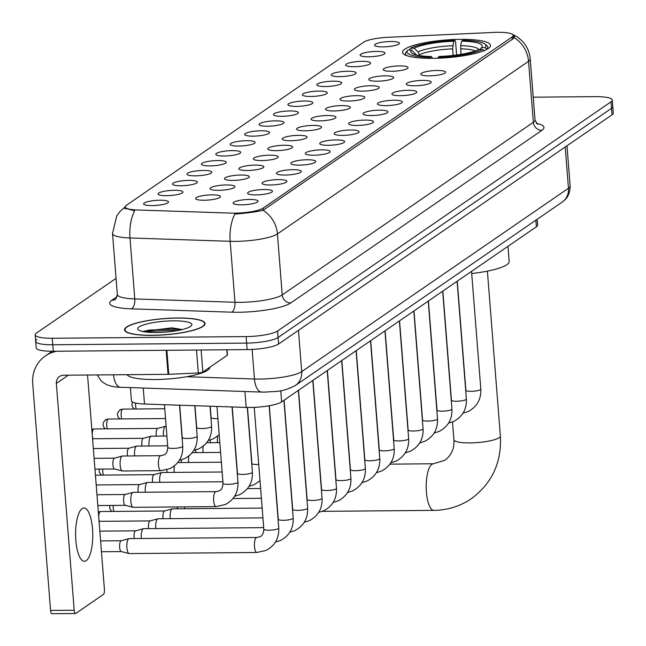 <?xml version="1.0" encoding="UTF-8"?>
<svg xmlns="http://www.w3.org/2000/svg" width="646" height="646" viewBox="0 0 646 646"><rect width="100%" height="100%" fill="white"/><g stroke="black" fill="none" stroke-linecap="round" stroke-linejoin="round"><path stroke-width="0.97" d="M460.332 39.341A44.122 8.874 -4.5 0 0 402.547 52.294A44.122 8.874 -4.5 0 0 432.715 58.326A44.122 8.874 -4.5 0 0 490.508 45.373A44.122 8.874 -4.5 0 0 460.332 39.341M368.656 56.791A12.484 2.511 175.5 0 1 360.234 55.386A12.484 2.511 175.5 0 1 376.473 51.422A12.484 2.511 175.5 0 1 384.935 53.44A12.484 2.511 175.5 0 1 368.656 56.791M354.218 66.708A12.484 2.511 175.5 0 1 345.804 65.303A12.484 2.511 175.5 0 1 362.035 61.338A12.484 2.511 175.5 0 1 370.505 63.365A12.484 2.511 175.5 0 1 354.218 66.708M339.788 76.632A12.484 2.511 175.5 0 1 331.366 75.227A12.484 2.511 175.5 0 1 347.605 71.262A12.484 2.511 175.5 0 1 356.075 73.281A12.484 2.511 175.5 0 1 339.788 76.632M325.358 86.548A12.484 2.511 175.5 0 1 316.936 85.143A12.484 2.511 175.5 0 1 333.175 81.178A12.484 2.511 175.5 0 1 341.645 83.197A12.484 2.511 175.5 0 1 325.358 86.548M310.928 96.472A12.484 2.511 175.5 0 1 302.506 95.067A12.484 2.511 175.5 0 1 318.736 91.102A12.484 2.511 175.5 0 1 327.207 93.121A12.484 2.511 175.5 0 1 310.928 96.472M296.49 106.388A12.484 2.511 175.5 0 1 288.068 104.983A12.484 2.511 175.5 0 1 304.306 101.018A12.484 2.511 175.5 0 1 312.777 103.037A12.484 2.511 175.5 0 1 296.49 106.388M282.06 116.312A12.484 2.511 175.5 0 1 273.638 114.907A12.484 2.511 175.5 0 1 289.876 110.942A12.484 2.511 175.5 0 1 298.347 112.961A12.484 2.511 175.5 0 1 282.06 116.312M267.63 126.228A12.484 2.511 175.5 0 1 259.207 124.823A12.484 2.511 175.5 0 1 275.446 120.859A12.484 2.511 175.5 0 1 283.917 122.877A12.484 2.511 175.5 0 1 267.63 126.228M253.2 136.153A12.484 2.511 175.5 0 1 244.777 134.748A12.484 2.511 175.5 0 1 261.008 130.783A12.484 2.511 175.5 0 1 269.479 132.801A12.484 2.511 175.5 0 1 253.2 136.153M238.762 146.069A12.484 2.511 175.5 0 1 230.339 144.664A12.484 2.511 175.5 0 1 246.578 140.699A12.484 2.511 175.5 0 1 255.049 142.718A12.484 2.511 175.5 0 1 238.762 146.069M224.332 155.993A12.484 2.511 175.5 0 1 215.909 154.588A12.484 2.511 175.5 0 1 232.148 150.623A12.484 2.511 175.5 0 1 240.619 152.642A12.484 2.511 175.5 0 1 224.332 155.993M209.902 165.909A12.484 2.511 175.5 0 1 201.479 164.504A12.484 2.511 175.5 0 1 217.718 160.539A12.484 2.511 175.5 0 1 226.181 162.558A12.484 2.511 175.5 0 1 209.902 165.909M195.463 175.833A12.484 2.511 175.5 0 1 187.049 174.428A12.484 2.511 175.5 0 1 203.28 170.455A12.484 2.511 175.5 0 1 211.751 172.482A12.484 2.511 175.5 0 1 195.463 175.833M181.033 185.749A12.484 2.511 175.5 0 1 172.611 184.344A12.484 2.511 175.5 0 1 188.85 180.379A12.484 2.511 175.5 0 1 197.321 182.398A12.484 2.511 175.5 0 1 181.033 185.749M166.603 195.673A12.484 2.511 175.5 0 1 158.181 194.268A12.484 2.511 175.5 0 1 174.42 190.295A12.484 2.511 175.5 0 1 182.891 192.322A12.484 2.511 175.5 0 1 166.603 195.673M152.173 205.589A12.484 2.511 175.5 0 1 143.751 204.184A12.484 2.511 175.5 0 1 159.982 200.22A12.484 2.511 175.5 0 1 168.453 202.238A12.484 2.511 175.5 0 1 152.173 205.589M383.086 46.867A12.484 2.511 175.5 0 1 374.664 45.462A12.484 2.511 175.5 0 1 390.903 41.497A12.484 2.511 175.5 0 1 399.373 43.524A12.484 2.511 175.5 0 1 383.086 46.867M391.767 71.286A12.484 2.511 175.5 0 1 383.344 69.881A12.484 2.511 175.5 0 1 399.583 65.916A12.484 2.511 175.5 0 1 408.046 67.935A12.484 2.511 175.5 0 1 391.767 71.286M377.329 81.202A12.484 2.511 175.5 0 1 368.914 79.797A12.484 2.511 175.5 0 1 385.145 75.832A12.484 2.511 175.5 0 1 393.616 77.851A12.484 2.511 175.5 0 1 377.329 81.202M362.899 91.126A12.484 2.511 175.5 0 1 354.476 89.721A12.484 2.511 175.5 0 1 370.715 85.748A12.484 2.511 175.5 0 1 379.186 87.775A12.484 2.511 175.5 0 1 362.899 91.126M348.469 101.042A12.484 2.511 175.5 0 1 340.046 99.637A12.484 2.511 175.5 0 1 356.285 95.673A12.484 2.511 175.5 0 1 364.756 97.691A12.484 2.511 175.5 0 1 348.469 101.042M334.039 110.967A12.484 2.511 175.5 0 1 325.616 109.562A12.484 2.511 175.5 0 1 341.847 105.589A12.484 2.511 175.5 0 1 350.318 107.616A12.484 2.511 175.5 0 1 334.039 110.967M319.6 120.883A12.484 2.511 175.5 0 1 311.186 119.478A12.484 2.511 175.5 0 1 327.417 115.513A12.484 2.511 175.5 0 1 335.888 117.532A12.484 2.511 175.5 0 1 319.6 120.883M305.17 130.807A12.484 2.511 175.5 0 1 296.748 129.402A12.484 2.511 175.5 0 1 312.987 125.429A12.484 2.511 175.5 0 1 321.458 127.456A12.484 2.511 175.5 0 1 305.17 130.807M290.74 140.723A12.484 2.511 175.5 0 1 282.318 139.318A12.484 2.511 175.5 0 1 298.557 135.353A12.484 2.511 175.5 0 1 307.028 137.372A12.484 2.511 175.5 0 1 290.74 140.723M276.31 150.647A12.484 2.511 175.5 0 1 267.888 149.242A12.484 2.511 175.5 0 1 284.119 145.269A12.484 2.511 175.5 0 1 292.59 147.296A12.484 2.511 175.5 0 1 276.31 150.647M261.872 160.563A12.484 2.511 175.5 0 1 253.45 159.158A12.484 2.511 175.5 0 1 269.689 155.193A12.484 2.511 175.5 0 1 278.16 157.212A12.484 2.511 175.5 0 1 261.872 160.563M247.442 170.487A12.484 2.511 175.5 0 1 239.02 169.082A12.484 2.511 175.5 0 1 255.259 165.11A12.484 2.511 175.5 0 1 263.73 167.136A12.484 2.511 175.5 0 1 247.442 170.487M233.012 180.404A12.484 2.511 175.5 0 1 224.59 178.999A12.484 2.511 175.5 0 1 240.829 175.034A12.484 2.511 175.5 0 1 249.291 177.052A12.484 2.511 175.5 0 1 233.012 180.404M218.574 190.328A12.484 2.511 175.5 0 1 210.16 188.923A12.484 2.511 175.5 0 1 226.391 184.95A12.484 2.511 175.5 0 1 234.861 186.977A12.484 2.511 175.5 0 1 218.574 190.328M204.144 200.244A12.484 2.511 175.5 0 1 195.722 198.839A12.484 2.511 175.5 0 1 211.961 194.874A12.484 2.511 175.5 0 1 220.431 196.893A12.484 2.511 175.5 0 1 204.144 200.244M429.307 75.857A12.484 2.511 175.5 0 1 420.885 74.451A12.484 2.511 175.5 0 1 437.124 70.487A12.484 2.511 175.5 0 1 445.595 72.505A12.484 2.511 175.5 0 1 429.307 75.857M414.877 85.781A12.484 2.511 175.5 0 1 406.455 84.376A12.484 2.511 175.5 0 1 422.694 80.403A12.484 2.511 175.5 0 1 431.157 82.43A12.484 2.511 175.5 0 1 414.877 85.781M400.447 95.697A12.484 2.511 175.5 0 1 392.025 94.292A12.484 2.511 175.5 0 1 408.256 90.327A12.484 2.511 175.5 0 1 416.727 92.346A12.484 2.511 175.5 0 1 400.447 95.697M386.009 105.621A12.484 2.511 175.5 0 1 377.587 104.216A12.484 2.511 175.5 0 1 393.826 100.243A12.484 2.511 175.5 0 1 402.296 102.27A12.484 2.511 175.5 0 1 386.009 105.621M371.579 115.537A12.484 2.511 175.5 0 1 363.157 114.132A12.484 2.511 175.5 0 1 379.396 110.167A12.484 2.511 175.5 0 1 387.866 112.186A12.484 2.511 175.5 0 1 371.579 115.537M357.149 125.461A12.484 2.511 175.5 0 1 348.727 124.056A12.484 2.511 175.5 0 1 364.966 120.083A12.484 2.511 175.5 0 1 373.428 122.11A12.484 2.511 175.5 0 1 357.149 125.461M342.711 135.377A12.484 2.511 175.5 0 1 334.297 133.972A12.484 2.511 175.5 0 1 350.528 130.007A12.484 2.511 175.5 0 1 358.998 132.026A12.484 2.511 175.5 0 1 342.711 135.377M328.281 145.302A12.484 2.511 175.5 0 1 319.859 143.897A12.484 2.511 175.5 0 1 336.098 139.924A12.484 2.511 175.5 0 1 344.568 141.95A12.484 2.511 175.5 0 1 328.281 145.302M313.851 155.218A12.484 2.511 175.5 0 1 305.429 153.813A12.484 2.511 175.5 0 1 321.668 149.848A12.484 2.511 175.5 0 1 330.138 151.867A12.484 2.511 175.5 0 1 313.851 155.218M299.421 165.142A12.484 2.511 175.5 0 1 290.999 163.737A12.484 2.511 175.5 0 1 307.23 159.764A12.484 2.511 175.5 0 1 315.7 161.791A12.484 2.511 175.5 0 1 299.421 165.142M284.983 175.058A12.484 2.511 175.5 0 1 276.561 173.653A12.484 2.511 175.5 0 1 292.8 169.688A12.484 2.511 175.5 0 1 301.27 171.707A12.484 2.511 175.5 0 1 284.983 175.058M270.553 184.982A12.484 2.511 175.5 0 1 262.131 183.569A12.484 2.511 175.5 0 1 278.369 179.604A12.484 2.511 175.5 0 1 286.84 181.631A12.484 2.511 175.5 0 1 270.553 184.982M256.123 194.898A12.484 2.511 175.5 0 1 247.701 193.493A12.484 2.511 175.5 0 1 263.939 189.528A12.484 2.511 175.5 0 1 272.402 191.547A12.484 2.511 175.5 0 1 256.123 194.898M241.685 204.822A12.484 2.511 175.5 0 1 233.271 203.409A12.484 2.511 175.5 0 1 249.501 199.444A12.484 2.511 175.5 0 1 257.972 201.471A12.484 2.511 175.5 0 1 241.685 204.822M494.093 32.405A22.473 4.522 175.5 0 1 497.888 32.3A22.473 4.522 175.5 0 1 513.263 35.368A22.473 4.522 175.5 0 1 512.133 36.951L263.084 208.133A22.473 4.522 175.5 0 1 231.187 213.115L136.944 209.966A22.473 4.522 175.5 0 1 125.162 206.938A22.473 4.522 175.5 0 1 126.293 205.355L363.666 42.192A22.473 4.522 175.5 0 1 388.181 37.282L494.093 32.405M537.197 219.26L537.65 225.018A24.976 5.023 175.5 0 1 536.398 226.778L281.632 401.893A24.976 5.023 175.5 0 1 246.183 407.424L144.518 404.033A24.976 5.023 175.5 0 1 131.429 400.665L130.403 387.697M177.44 318.002A40.375 8.115 -4.5 0 0 124.557 329.848A40.375 8.115 -4.5 0 0 152.173 335.371A40.375 8.115 -4.5 0 0 205.057 323.517A40.375 8.115 -4.5 0 0 177.44 318.002M514.232 37.638A29.135 26.954 -124.5 0 1 528.557 61.322A33.293 6.694 175.5 0 0 530.229 58.98C529.599 51.995 526.886 45.963 522.065 40.884L517.874 37.29L512.415 34.23L514.531 36.41L513.441 38.518L263.1 210.257C257.383 211.654 249.017 212.849 238.019 213.85L234.829 214.101A29.135 13.921 91.9 0 0 230.17 241.305L129.991 237.962A33.293 6.694 175.5 0 1 112.525 233.472L117.33 294.447A33.293 6.694 -4.5 0 0 134.788 298.928L234.966 302.28A33.293 6.694 -4.5 0 0 240.28 302.336A33.293 6.694 -4.5 0 0 282.221 294.907L533.354 122.288A33.293 6.694 -4.5 0 0 535.025 119.946L537.31 124.29M36.935 339.602A24.976 5.023 -4.5 0 0 35.683 341.354L36.192 347.855A24.976 5.023 -4.5 0 0 53.271 351.271L247.127 349.599L246.61 343.091A24.976 5.023 -4.5 0 0 278.071 337.519L611.52 108.318A24.976 5.023 -4.5 0 0 612.779 106.566A24.976 5.023 -4.5 0 1 611.52 108.318L278.071 337.519A24.976 5.023 -4.5 0 1 246.61 343.091L52.762 344.77L246.61 343.091L246.102 336.59A24.976 5.023 -4.5 0 0 277.554 331.018L611.011 101.818A24.976 5.023 -4.5 0 0 612.263 100.057A24.976 5.023 -4.5 0 0 595.184 96.65L533.233 97.183M35.683 341.354A24.976 5.023 -4.5 0 0 52.762 344.77A24.976 5.023 -4.5 0 1 35.683 341.354L35.167 334.854A24.976 5.023 -4.5 0 0 52.245 338.262L246.102 336.59M536.253 123.265A41.619 8.366 175.5 0 1 541.873 130.347L290.74 302.966A41.619 8.366 175.5 0 1 238.317 312.26A41.619 8.366 175.5 0 1 231.672 312.18L131.493 308.836A8.325 3.981 -88.1 0 0 134.788 298.928L129.991 237.962A29.135 13.921 91.9 0 1 134.602 210.83L124.21 208.004L125.372 206.841M116.062 278.353L36.426 333.094A24.976 5.023 -4.5 0 0 35.167 334.854M247.127 349.599A24.976 5.023 -4.5 0 0 278.579 344.019L612.028 114.818A24.976 5.023 -4.5 0 0 613.288 113.066L612.263 100.057M152.303 335.282A39.955 8.035 -4.5 0 0 204.637 323.549A39.955 8.035 -4.5 0 0 177.311 318.09A39.955 8.035 -4.5 0 0 124.969 329.815A39.955 8.035 -4.5 0 0 152.303 335.282M127.052 374.68A41.619 8.366 -4.5 0 0 155.234 379.533A41.619 8.366 -4.5 0 0 209.756 367.316L209.748 367.299M173.298 320.844A27.14 5.459 -4.5 0 0 146.618 324.001A27.14 5.459 -4.5 0 0 138.414 329.888A27.14 5.459 -4.5 0 0 156.316 332.52A27.14 5.459 -4.5 0 0 191.369 325.713A27.14 5.459 -4.5 0 0 173.298 320.844M182.293 329.541L171.909 327.869L142.677 331.398M145.931 332.028L149.097 331.406L173.185 330.316L177.109 330.631M142.903 331.551L148.992 330.114L173.08 329.024L180.856 329.88M409.079 50.041L410.525 48.256A39.624 7.97 -4.5 0 1 454.913 40.391L453.71 41.223A35.796 7.195 -4.5 0 0 414.175 48.232L418.067 51.882L419.52 55.588M453.169 55.427L452.652 48.862L453.71 41.223M471.709 273.533A45.785 9.206 -4.5 0 0 509.185 261.477L507.99 246.304M406.463 51.688A41.287 8.301 -4.5 0 0 406.237 51.93A41.287 8.301 -4.5 0 0 405.494 53.699A41.287 8.301 -4.5 0 0 407.109 55.758M454.913 40.391L455.567 41.659L456.617 54.999M437.948 58.205L438.133 57.276A39.624 7.97 -4.5 0 0 482.522 49.403L484.234 51.018M430.058 58.326L430.252 57.341A39.624 7.97 -4.5 0 1 407.739 50.243L406.237 51.93M416.428 54.983L411.567 50.017L407.925 50.049A39.624 7.97 -4.5 0 0 407.739 50.243M438.133 57.276L439.337 56.444A35.796 7.195 -4.5 0 0 478.88 49.435L482.522 49.403M411.567 50.017A35.796 7.195 -4.5 0 0 411.72 53.053A35.796 7.195 -4.5 0 0 431.463 56.517L430.252 57.341M414.175 48.232L410.525 48.256M431.463 56.517L432.392 58.326M485.057 44.162A39.624 7.97 -4.5 0 1 485.13 47.618L486.842 49.225A41.287 8.301 -4.5 0 0 487.811 47.223A41.287 8.301 -4.5 0 0 486.801 45.591L485.057 44.162A39.624 7.97 -4.5 0 0 462.794 40.327L461.591 41.15L460.695 45.656L460.969 54.345M485.13 47.618L481.48 47.651A35.796 7.195 -4.5 0 0 481.569 47.562A35.796 7.195 -4.5 0 0 461.591 41.15M479.897 49.427L481.48 47.651M184.683 508.733A7.494 2.414 -90.5 0 1 184.611 508.022A7.494 2.414 -90.5 0 1 184.554 506.884M177.521 508.798A5.41 1.744 -90.5 0 1 177.384 507.643A5.41 1.744 -90.5 0 1 177.343 506.948M170.253 518.657A7.494 2.414 -90.5 0 1 170.181 517.939A7.494 2.414 -90.5 0 1 171.949 509.016A7.494 2.414 -90.5 0 1 172.256 508.87A7.494 2.414 -90.5 0 1 172.458 508.838L262.155 508.063M163.091 518.714A5.41 1.744 -90.5 0 1 162.954 517.559A5.41 1.744 -90.5 0 1 164.229 511.115A5.41 1.744 -90.5 0 1 164.447 511.01A5.41 1.744 -90.5 0 1 164.601 510.986M155.815 528.573A7.494 2.414 -90.5 0 1 155.751 527.863A7.494 2.414 -90.5 0 1 157.519 518.932A7.494 2.414 -90.5 0 1 157.826 518.786A7.494 2.414 -90.5 0 1 158.028 518.762L262.93 517.858M148.653 528.638A5.41 1.744 -90.5 0 1 148.523 527.483A5.41 1.744 -90.5 0 1 149.799 521.031A5.41 1.744 -90.5 0 1 150.017 520.926A5.41 1.744 -90.5 0 1 150.171 520.91M141.385 538.498A7.494 2.414 -90.5 0 1 141.321 537.779A7.494 2.414 -90.5 0 1 143.089 528.856A7.494 2.414 -90.5 0 1 143.388 528.711A7.494 2.414 -90.5 0 1 143.598 528.678L263.697 527.645M134.223 538.554A5.41 1.744 -90.5 0 1 134.085 537.399A5.41 1.744 -90.5 0 1 135.369 530.955A5.41 1.744 -90.5 0 1 135.587 530.851A5.41 1.744 -90.5 0 1 135.733 530.826M257.237 552.395A7.494 2.414 -90.5 0 1 256.874 552.483L129.297 553.582A7.494 2.414 -90.5 0 1 129.087 553.557A7.494 2.414 -90.5 0 1 126.882 547.703A7.494 2.414 -90.5 0 1 128.651 538.772A7.494 2.414 -90.5 0 1 128.958 538.627A7.494 2.414 -90.5 0 1 129.168 538.602L256.745 537.496A7.494 2.414 -90.5 0 1 257.043 537.553M121.4 551.571A5.41 1.744 -90.5 0 1 121.246 551.555A5.41 1.744 -90.5 0 1 119.655 547.323A5.41 1.744 -90.5 0 1 120.931 540.872A5.41 1.744 -90.5 0 1 121.157 540.767A5.41 1.744 -90.5 0 1 121.303 540.75M217.508 442.639A7.494 2.414 -90.5 0 1 217.444 441.929A7.494 2.414 -90.5 0 1 217.759 436.098M210.354 442.704A5.41 1.744 -90.5 0 1 210.216 441.549A5.41 1.744 -90.5 0 1 210.168 440.031M203.078 452.555A7.494 2.414 -90.5 0 1 203.014 451.845A7.494 2.414 -90.5 0 1 203.329 446.015M195.916 452.62A5.41 1.744 -90.5 0 1 195.786 451.465A5.41 1.744 -90.5 0 1 195.738 449.947M188.648 462.479A7.494 2.414 -90.5 0 1 188.584 461.769A7.494 2.414 -90.5 0 1 188.898 455.939M181.486 462.536A5.41 1.744 -90.5 0 1 181.348 461.389A5.41 1.744 -90.5 0 1 181.3 459.871M174.218 472.396A7.494 2.414 -90.5 0 1 174.145 471.685A7.494 2.414 -90.5 0 1 174.468 465.855M167.056 472.46A5.41 1.744 -90.5 0 1 166.918 471.305A5.41 1.744 -90.5 0 1 166.87 469.787M159.78 482.32A7.494 2.414 -90.5 0 1 159.715 481.609A7.494 2.414 -90.5 0 1 161.484 472.678A7.494 2.414 -90.5 0 1 161.791 472.533A7.494 2.414 -90.5 0 1 161.993 472.501L222.135 471.984M152.626 482.376A5.41 1.744 -90.5 0 1 152.488 481.23A5.41 1.744 -90.5 0 1 153.764 474.778A5.41 1.744 -90.5 0 1 153.982 474.673A5.41 1.744 -90.5 0 1 154.136 474.657M145.35 492.236A7.494 2.414 -90.5 0 1 145.285 491.525A7.494 2.414 -90.5 0 1 147.054 482.602A7.494 2.414 -90.5 0 1 147.361 482.449A7.494 2.414 -90.5 0 1 147.563 482.425L222.91 481.771M138.187 492.3A5.41 1.744 -90.5 0 1 138.05 491.146A5.41 1.744 -90.5 0 1 139.334 484.702A5.41 1.744 -90.5 0 1 139.552 484.597A5.41 1.744 -90.5 0 1 139.697 484.573M216.442 506.521A7.494 2.414 -90.5 0 1 216.079 506.609L133.262 507.328A7.494 2.414 -90.5 0 1 133.052 507.304A7.494 2.414 -90.5 0 1 130.847 501.449A7.494 2.414 -90.5 0 1 132.616 492.518A7.494 2.414 -90.5 0 1 132.923 492.373A7.494 2.414 -90.5 0 1 133.133 492.341L215.95 491.63A7.494 2.414 -90.5 0 1 216.257 491.687M125.364 505.317A5.41 1.744 -90.5 0 1 125.211 505.293A5.41 1.744 -90.5 0 1 123.62 501.07A5.41 1.744 -90.5 0 1 124.896 494.618A5.41 1.744 -90.5 0 1 125.122 494.513A5.41 1.744 -90.5 0 1 125.267 494.489M86.225 560.663A26.639 8.584 89.5 0 0 92.685 531.731A26.639 8.584 89.5 0 0 83.948 508.014A26.639 8.584 89.5 0 0 82.131 508.636A26.639 8.584 89.5 0 0 75.671 537.569A26.639 8.584 89.5 0 0 84.408 561.285A26.639 8.584 89.5 0 0 86.225 560.663M201.116 349.995L202.852 372.039L227.206 355.3L226.77 349.777M57.066 351.238A33.293 30.806 -124.5 0 0 45.373 355.922A33.293 30.806 -124.5 0 0 32.712 383.635L50.566 610.43L74.201 610.228L56.355 383.425A8.325 7.704 55.5 0 1 59.521 376.497A8.325 7.704 55.5 0 1 63.591 375.229L168.057 374.333L166.159 350.293M52.181 613.603A4.159 1.34 -90.5 0 1 51.898 613.7A4.159 1.34 -90.5 0 1 50.566 610.43M74.201 610.228A4.159 1.34 89.5 0 0 75.542 613.498A4.159 1.34 89.5 0 0 75.824 613.401L103.441 594.417A4.159 1.34 89.5 0 0 104.418 589.459L87.549 375.027M227.004 349.769L227.416 355.009A4.159 0.84 175.5 0 1 227.206 355.3M202.852 372.039A4.159 0.84 175.5 0 1 198.314 372.952L168.759 374.309A4.159 0.84 175.5 0 1 168.057 374.333M163.511 436.066A7.494 2.414 -90.5 0 1 163.446 435.356A7.494 2.414 -90.5 0 1 165.214 426.425A7.494 2.414 -90.5 0 1 165.521 426.279A7.494 2.414 -90.5 0 1 165.723 426.247L166.143 426.247M156.348 436.123A5.41 1.744 -90.5 0 1 156.219 434.976A5.41 1.744 -90.5 0 1 157.495 428.524A5.41 1.744 -90.5 0 1 157.713 428.419A5.41 1.744 -90.5 0 1 157.866 428.403M149.081 445.982A7.494 2.414 -90.5 0 1 149.016 445.272A7.494 2.414 -90.5 0 1 150.784 436.349A7.494 2.414 -90.5 0 1 151.091 436.195A7.494 2.414 -90.5 0 1 151.293 436.171L166.91 436.034M141.918 446.047A5.41 1.744 -90.5 0 1 141.781 444.892A5.41 1.744 -90.5 0 1 143.065 438.448A5.41 1.744 -90.5 0 1 143.283 438.343A5.41 1.744 -90.5 0 1 143.428 438.319M134.651 455.906A7.494 2.414 -90.5 0 1 134.578 455.196A7.494 2.414 -90.5 0 1 136.346 446.265A7.494 2.414 -90.5 0 1 136.653 446.12A7.494 2.414 -90.5 0 1 136.863 446.087L167.677 445.821M127.488 455.963A5.41 1.744 -90.5 0 1 127.351 454.816A5.41 1.744 -90.5 0 1 128.627 448.364A5.41 1.744 -90.5 0 1 128.853 448.259A5.41 1.744 -90.5 0 1 128.998 448.235M161.217 470.571A7.494 2.414 -90.5 0 1 160.854 470.659L122.554 470.991A7.494 2.414 -90.5 0 1 122.352 470.966A7.494 2.414 -90.5 0 1 120.148 465.112A7.494 2.414 -90.5 0 1 121.916 456.189A7.494 2.414 -90.5 0 1 122.223 456.036A7.494 2.414 -90.5 0 1 122.425 456.011L160.725 455.68A7.494 2.414 -90.5 0 1 161.032 455.737M114.657 468.98A5.41 1.744 -90.5 0 1 114.512 468.964A5.41 1.744 -90.5 0 1 112.921 464.732A5.41 1.744 -90.5 0 1 114.197 458.289A5.41 1.744 -90.5 0 1 114.415 458.184A5.41 1.744 -90.5 0 1 114.568 458.159M263.084 208.133L263.253 210.216M512.133 36.951L512.318 39.285M535.881 220.173L536.398 226.778M143.267 388.133L144.518 404.033M244.931 391.524L246.183 407.424M280.744 390.693L281.632 401.893M290.74 302.966A8.325 7.704 55.5 0 1 282.221 294.907L277.425 233.933A33.293 6.694 175.5 0 1 235.483 241.37A33.293 6.694 175.5 0 1 230.17 241.305L234.966 302.28A8.325 3.981 -88.1 0 1 231.672 312.18M263.1 210.257A29.135 26.954 55.5 0 1 277.425 233.933L528.557 61.322L533.354 122.288A8.325 7.704 55.5 0 0 541.873 130.347M131.493 308.836A41.619 8.366 175.5 0 1 111.758 300.301L117.136 296.603M277.554 331.018L278.579 344.019M611.011 101.818L612.028 114.818M52.245 338.262L53.271 351.271M115.771 299.074A8.325 7.704 55.5 0 1 111.758 300.301M186.573 376.731L254.451 379A33.293 6.694 -4.5 0 0 259.765 379.057A33.293 6.694 -4.5 0 0 301.706 371.628L568.472 188.261A33.293 6.694 -4.5 0 0 570.143 185.927C570.006 196.109 564.927 199.679 565.371 199.356L562.141 202.117L295.375 385.476A16.651 15.399 55.5 0 0 301.706 371.628L298.46 330.356M565.218 146.997L568.472 188.261A16.651 15.399 55.5 0 1 562.141 202.117M252.126 349.446L254.451 379A16.651 7.954 91.9 0 0 261.767 392.082L116.869 387.132L111.152 386.203L106.848 384.741L102.859 382.359L101.059 380.769L97.207 374.938M125.615 374.696L127.092 374.745M113.502 374.801A16.651 7.954 91.9 0 0 120.77 387.382M487.399 271.134L500.384 436.058A23.304 4.683 175.5 0 1 499.213 437.697A23.304 4.683 175.5 0 1 469.852 442.906A23.304 4.683 175.5 0 1 453.912 439.716C454.509 448.364 451.522 455.204 444.957 460.251L433.498 463.763L389.926 464.143M500.384 436.058C501.724 462.463 492.05 483.329 471.362 498.664C460.113 506.286 447.621 510.187 433.902 510.38A23.304 7.51 -90.5 0 1 426.255 489.628A23.304 7.51 -90.5 0 1 431.908 464.312A23.304 7.51 -90.5 0 1 433.498 463.763M452.652 48.862A30.798 6.194 -4.5 0 0 419.456 54.748M415.459 53.675A32.017 6.436 -4.5 0 0 414.942 54.579M452.814 45.729A32.017 6.436 -4.5 0 0 418.067 51.882M478.621 49.564A32.017 6.436 -4.5 0 0 460.695 45.656M475.432 50.881A30.798 6.194 -4.5 0 0 460.533 48.797M471.54 271.352L480.81 389.126A7.494 1.51 175.5 0 1 480.269 389.756A7.494 1.51 175.5 0 1 470.999 391.323A7.494 1.51 175.5 0 1 465.871 390.305L465.831 392.13M457.11 281.276L466.38 399.05A7.494 1.51 175.5 0 1 465.839 399.672A7.494 1.51 175.5 0 1 456.56 401.247A7.494 1.51 175.5 0 1 451.441 400.221L451.401 402.054M442.68 291.193L451.942 408.966A7.494 1.51 175.5 0 1 451.409 409.596A7.494 1.51 175.5 0 1 442.13 411.163A7.494 1.51 175.5 0 1 437.011 410.145L436.971 411.97M428.241 301.117L437.512 418.891A7.494 1.51 175.5 0 1 436.979 419.512A7.494 1.51 175.5 0 1 427.7 421.087A7.494 1.51 175.5 0 1 422.573 420.062L422.532 421.895M413.811 311.033L423.082 428.807A7.494 1.51 175.5 0 1 422.541 429.437A7.494 1.51 175.5 0 1 413.27 431.003A7.494 1.51 175.5 0 1 408.143 429.986L408.102 431.811M399.381 320.957L408.652 438.731A7.494 1.51 175.5 0 1 408.111 439.353A7.494 1.51 175.5 0 1 398.832 440.927A7.494 1.51 175.5 0 1 393.713 439.902L393.672 441.735M384.943 330.873L394.213 448.647A7.494 1.51 175.5 0 1 393.68 449.277A7.494 1.51 175.5 0 1 384.402 450.843A7.494 1.51 175.5 0 1 379.283 449.826L379.242 451.651M370.513 340.797L379.783 458.571A7.494 1.51 175.5 0 1 379.242 459.193A7.494 1.51 175.5 0 1 369.972 460.768A7.494 1.51 175.5 0 1 364.845 459.742L364.804 461.575M356.083 350.713L365.353 468.487A7.494 1.51 175.5 0 1 364.812 469.117A7.494 1.51 175.5 0 1 355.542 470.684A7.494 1.51 175.5 0 1 350.415 469.666L350.374 471.491M341.653 360.638L350.923 478.411A7.494 1.51 175.5 0 1 350.382 479.033A7.494 1.51 175.5 0 1 341.104 480.608A7.494 1.51 175.5 0 1 335.985 479.582L335.944 481.415M327.215 370.554L336.485 488.328A7.494 1.51 175.5 0 1 335.952 488.957A7.494 1.51 175.5 0 1 326.674 490.524A7.494 1.51 175.5 0 1 321.546 489.507L321.514 491.331M113.946 511.422A5.41 1.744 -90.5 0 1 113.26 505.422M100.082 511.672A5.41 1.744 -90.5 0 1 100.453 511.543L98.329 511.995A5.41 5.006 55.5 0 1 100.082 511.672A5.41 1.744 -90.5 0 0 98.79 515.863A5.41 1.744 -90.5 0 0 99.516 521.346M312.785 380.478L322.055 498.244A7.494 1.51 175.5 0 1 321.514 498.873A7.494 1.51 175.5 0 1 312.244 500.448A7.494 1.51 175.5 0 1 307.116 499.423L307.076 501.256M298.355 390.394L307.625 508.168A7.494 1.51 175.5 0 1 307.084 508.798A7.494 1.51 175.5 0 1 297.806 510.364A7.494 1.51 175.5 0 1 292.686 509.347L292.646 511.172M283.925 400.318L293.187 518.084A7.494 1.51 175.5 0 1 292.654 518.714A7.494 1.51 175.5 0 1 283.376 520.288A7.494 1.51 175.5 0 1 278.256 519.263L278.216 521.096M278.224 528.638A7.494 1.51 175.5 0 1 268.946 530.205A7.494 1.51 175.5 0 1 263.818 529.187C263.552 533.483 262.195 536.035 259.74 536.834L256.745 537.496A7.494 2.414 -90.5 0 0 256.381 537.585A7.494 2.414 -90.5 0 0 256.236 537.674A7.494 2.414 -90.5 0 0 254.419 545.813A7.494 2.414 -90.5 0 0 256.874 552.483L266.071 550.416C274.938 545.66 279.161 538.191 278.757 528.008A7.494 1.51 175.5 0 1 278.224 528.638M103.481 475.093A5.41 1.744 -90.5 0 1 102.795 469.085M258.723 464.442A7.494 1.51 175.5 0 1 257.019 464.498A7.494 1.51 175.5 0 1 251.892 463.473L247.483 407.456M247.297 407.456L252.4 472.218A7.494 1.51 175.5 0 1 251.859 472.848A7.494 1.51 175.5 0 1 242.581 474.414A7.494 1.51 175.5 0 1 237.462 473.397L232.229 406.956M232.051 406.948L237.962 482.142A7.494 1.51 175.5 0 1 237.429 482.764A7.494 1.51 175.5 0 1 228.151 484.338A7.494 1.51 175.5 0 1 223.031 483.313L216.975 406.447M237.962 482.142C238.374 492.317 234.143 499.786 225.276 504.55L216.079 506.609A7.494 2.414 -90.5 0 1 213.624 499.939A7.494 2.414 -90.5 0 1 215.441 491.808A7.494 2.414 -90.5 0 1 215.586 491.719A7.494 2.414 -90.5 0 1 215.95 491.63L218.946 490.968C221.4 490.169 222.765 487.617 223.031 483.313M56.355 383.425L68.339 375.189M166.87 350.293L168.759 374.309M198.314 372.952L196.505 350.035M136.314 408.991A5.41 1.744 -90.5 0 1 135.612 403.064M122.449 409.241A5.41 1.744 -90.5 0 1 122.821 409.112L119.801 410.065A5.41 5.006 55.5 0 1 122.449 409.241A5.41 1.744 -90.5 0 0 121.149 413.432A5.41 1.744 -90.5 0 0 121.884 418.915M108.019 419.157A5.41 1.744 -90.5 0 1 108.391 419.028L105.371 419.981A5.41 5.006 55.5 0 1 108.019 419.157A5.41 1.744 -90.5 0 0 106.719 423.348A5.41 1.744 -90.5 0 0 107.454 428.831M91.829 429.42A5.41 5.006 55.5 0 1 93.589 429.081A5.41 1.744 -90.5 0 1 93.953 428.952L91.829 429.404M217.936 418.568A7.494 1.51 175.5 0 1 216.224 418.632A7.494 1.51 175.5 0 1 211.097 417.607L210.2 406.221M93.016 438.755A5.41 1.744 -90.5 0 1 92.289 433.272A5.41 1.744 -90.5 0 1 93.589 429.081M210.023 406.213L211.605 426.352A7.494 1.51 175.5 0 1 211.064 426.974A7.494 1.51 175.5 0 1 201.794 428.548A7.494 1.51 175.5 0 1 196.667 427.523L194.947 405.712M194.769 405.704L197.175 436.268A7.494 1.51 175.5 0 1 196.634 436.898A7.494 1.51 175.5 0 1 187.356 438.473A7.494 1.51 175.5 0 1 182.237 437.447L179.701 405.204M179.515 405.195L182.737 446.192A7.494 1.51 175.5 0 1 182.204 446.814A7.494 1.51 175.5 0 1 172.926 448.389A7.494 1.51 175.5 0 1 167.799 447.363L164.447 404.695M182.737 446.192C183.149 456.367 178.918 463.836 170.051 468.6L160.854 470.659A7.494 2.414 -90.5 0 1 158.399 463.99A7.494 2.414 -90.5 0 1 160.216 455.858A7.494 2.414 -90.5 0 1 160.361 455.769A7.494 2.414 -90.5 0 1 160.725 455.68L163.721 455.018C166.175 454.219 167.532 451.667 167.799 447.363M125.162 206.938L125.324 208.997M513.263 35.368L513.505 38.469M124.613 207.358L120.132 211.363L116.732 215.901L112.525 233.472M530.229 58.98L535.025 119.946M117.33 294.447L115.836 299.033M295.375 385.476C280.622 392.946 275.6 391.04 265.118 392.122L261.767 392.082M570.143 185.927L566.986 145.786M204.734 324.704L204.637 323.549M125.066 330.978L124.969 329.815M433.902 510.38L322.37 511.341M405.607 55.193L405.494 53.699M487.932 48.708L487.811 47.223M452.515 421.959L453.912 439.716M480.81 389.126C481.213 399.309 476.982 406.778 468.116 411.534L462.996 413.19M457.279 281.155L465.871 390.305M466.38 399.05C466.783 409.225 462.552 416.694 453.686 421.458L448.566 423.114M442.849 291.08L451.441 400.221M451.942 408.966C452.353 419.149 448.122 426.618 439.256 431.375L434.136 433.03M428.419 300.996L437.011 410.145M437.512 418.891C437.915 429.065 433.692 436.535 424.826 441.299L419.706 442.954M413.989 310.92L422.573 420.062M423.082 428.807C423.485 438.989 419.254 446.459 410.388 451.215L405.268 452.87M399.551 320.836L408.143 429.986M408.652 438.731C409.055 448.905 404.824 456.375 395.958 461.139L390.838 462.794M385.121 330.76L393.713 439.902M394.213 448.647C394.625 458.83 390.394 466.299 381.528 471.055L376.408 472.71M370.691 340.676L379.283 449.826M379.783 458.571C380.187 468.746 375.964 476.215 367.09 480.979L361.978 482.635M356.253 350.6L364.845 459.742M365.353 468.487C365.757 478.67 361.526 486.139 352.659 490.895L347.54 492.551M341.823 360.516L350.415 469.666M350.923 478.411C351.327 488.586 347.096 496.055 338.229 500.82L333.11 502.475M327.393 370.441L335.985 479.582M260.621 488.489L247.426 488.602M336.485 488.328C336.897 498.51 332.666 505.98 323.799 510.736L318.68 512.391M312.963 380.357L321.546 489.507M261.388 498.276L232.996 498.518M111.798 511.446L109.755 508.596L109.763 505.447M322.055 498.244C322.459 508.426 318.228 515.896 309.361 520.66L304.242 522.315M164.447 511.01L172.256 508.87M298.525 390.281L307.116 499.423M100.453 511.543L164.528 510.986M307.625 508.168C308.029 518.35 303.798 525.82 294.931 530.576L289.812 532.231M150.017 520.926L157.826 518.786M284.095 400.197L292.686 509.347M99.064 521.346L150.09 520.91M293.187 518.084C293.599 528.267 289.368 535.736 280.501 540.5L275.382 542.155M135.587 530.851L143.388 528.711M269.317 405.728L278.256 519.263M99.831 531.141L135.66 530.826M269.14 405.761L278.757 528.008M121.157 540.767L128.958 538.627M101.454 551.741L121.319 551.571M254.233 407.36L263.818 529.187M121.246 551.555L129.087 553.557M100.598 540.928L121.23 540.75M219.826 442.615L206.631 442.728M220.593 452.41L192.201 452.652M221.368 462.197L177.771 462.568M101.333 475.109L99.29 472.258L99.29 469.109M249.017 486.365L254.136 484.71L260.007 480.697M153.982 474.673L161.791 472.533M251.851 465.306L251.892 463.473M95.422 475.157L154.055 474.657M234.587 496.281L239.706 494.626C248.573 489.87 252.804 482.4 252.4 472.218M139.552 484.597L147.361 482.449M237.421 475.222L237.462 473.397M96.197 484.952L139.625 484.573M125.122 494.513L132.923 492.373M97.821 505.552L125.284 505.317M125.211 505.293L133.052 507.304M96.965 494.739L125.195 494.497M45.373 355.922L52.132 351.271M75.542 613.498L51.898 613.7M134.166 409.015L132.115 406.164L131.921 404.025L132.551 401.998M122.821 409.112L164.762 408.748M119.736 418.931L118.056 416.993L117.459 414.684L117.806 412.616L119.801 410.065M108.391 419.028L165.537 418.535M105.298 428.855L103.626 426.917L103.029 424.6L103.368 422.532L105.371 419.981M208.23 440.499L213.35 438.836L219.212 434.823M157.713 428.419L165.521 426.279M211.056 419.432L211.097 417.607M93.953 428.952L157.786 428.403M193.792 450.415L198.911 448.76C207.778 443.996 212.009 436.526 211.605 426.352M143.283 438.343L151.091 436.195M196.626 429.356L196.667 427.523M92.564 438.755L143.355 438.319M179.362 460.34L184.481 458.676C193.348 453.92 197.579 446.451 197.175 436.268M128.853 448.259L136.653 446.12M182.196 439.272L182.237 437.447M93.331 448.55L128.925 448.243M114.415 458.184L122.223 456.036M94.954 469.149L114.584 468.98M114.512 468.964L122.352 470.966M94.106 458.337L114.495 458.159"/></g></svg>
